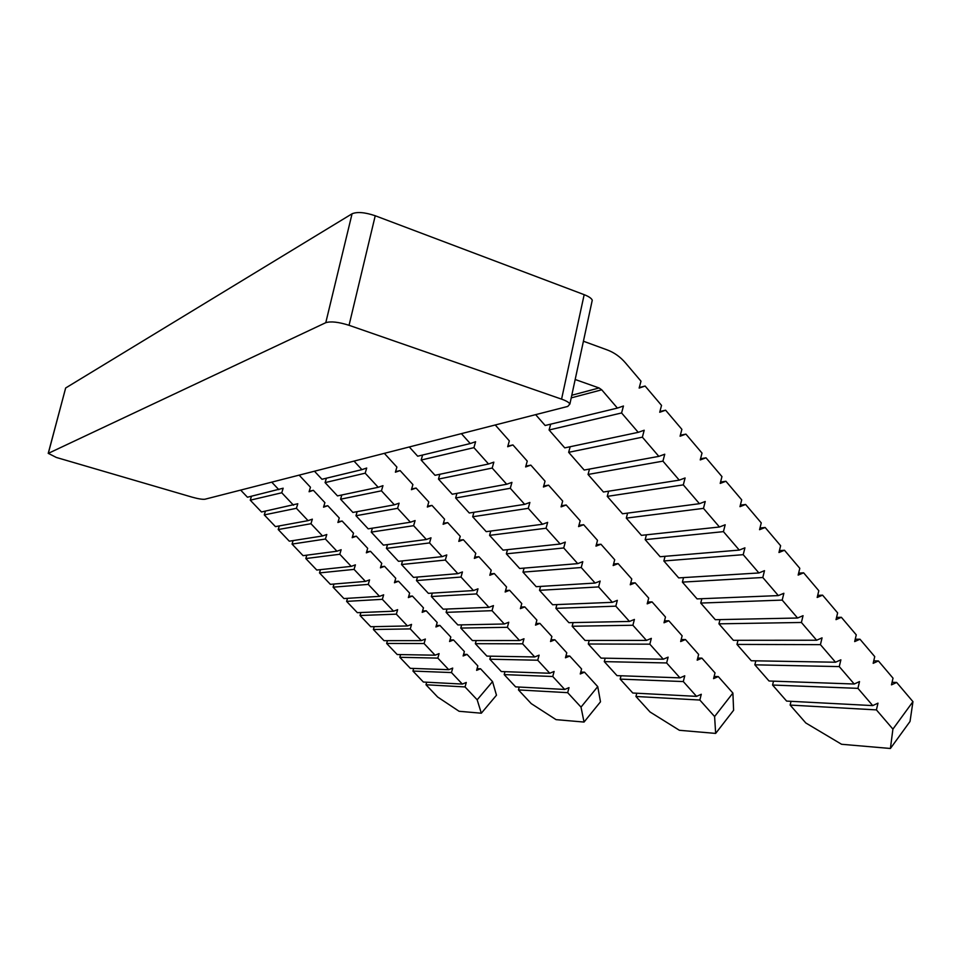 <?xml version="1.0" encoding="UTF-8"?>
<svg xmlns="http://www.w3.org/2000/svg" width="961" height="961" viewBox="0 0 961 961"><rect width="100%" height="100%" fill="white"/><g stroke="black" fill="none" stroke-linecap="round" stroke-linejoin="round"><path stroke-width="1.44" d="M325.779 322.68L352.062 213.786C357.204 211.636 364.928 212.297 375.234 215.757L349.047 325.298C338.584 321.995 330.824 321.13 325.779 322.68L48.302 453.364L56.351 457.46L192.236 497.185C198.266 498.855 202.507 499.528 204.957 499.227L567.771 406.431L569.897 404.004C569.02 402.419 566.245 400.797 561.572 399.139L584.168 294.667C588.769 296.456 591.459 298.294 592.264 300.18L591.832 302.186M352.062 213.786L65.66 387.992L48.302 453.364M48.218 453.4L65.66 387.992M299.135 475.13L310.463 487.227L309.094 491.756L313.358 490.314L309.25 491.251M313.358 490.314L324.902 502.639L323.545 507.168L327.785 505.714L323.749 506.519M327.785 505.714L339.257 517.967L337.912 522.484L342.116 521.018L338.14 521.703M342.116 521.018L353.516 533.187L352.182 537.692L356.351 536.214L352.447 536.791M356.351 536.214L367.679 548.311L366.357 552.815L370.502 551.314L366.658 551.794M370.502 551.314L381.757 563.338L380.448 567.831L384.556 566.329L380.772 566.714M384.556 566.329L395.74 578.27L394.454 582.75L398.527 581.237L394.803 581.537M398.527 581.237L409.638 593.105L408.365 597.586L412.413 596.06L408.737 596.276M412.413 596.06L423.453 607.845L422.179 612.325L426.203 610.788L422.576 610.932M426.203 610.788L437.183 622.5L435.922 626.968L439.91 625.419L436.33 625.491M439.91 625.419L450.817 637.059L449.568 641.516L453.532 639.954L450 639.966M453.532 639.954L464.367 651.522L463.13 655.979L467.07 654.405L463.586 654.345M467.07 654.405L477.833 665.901L476.608 670.346L480.524 668.76L477.076 668.652M480.524 668.76L492.549 681.613L496.477 695.211L481.329 713.206L459.094 711.284L437.639 697.013L425.975 684.761L465.04 686.935L466.277 682.466L462.325 684.076L423.369 682.034L412.942 671.066L451.466 672.568L452.715 668.087L448.751 669.685L410.323 668.327L399.836 657.3L437.82 658.105L439.081 653.612L435.081 655.198L397.205 654.537L386.646 643.45L424.077 643.546L425.351 639.053L421.326 640.627L384.004 640.663L373.373 629.515L410.251 628.902L411.536 624.398L407.476 625.959L370.718 626.716L360.027 615.484L396.34 614.163L397.638 609.658L393.554 611.208L357.348 612.674L346.597 601.382L382.346 599.328L383.643 594.811L379.535 596.349L343.906 598.547L333.083 587.183L368.255 584.396L369.565 579.879L365.42 581.405L330.38 584.336L319.496 572.912L354.068 569.38L355.402 564.852L351.221 566.365L316.77 570.041L305.814 558.545L339.798 554.257L341.143 549.716L336.927 551.218L303.075 555.662L292.06 544.082L325.431 539.037L326.788 534.496L322.548 535.974L289.297 541.187L278.209 529.535L310.968 523.721L312.337 519.168L308.073 520.646L275.435 526.616L264.275 514.904L296.42 508.297L297.79 503.744L261.476 511.973L250.256 500.176L281.765 492.777L283.159 488.212L247.445 497.221L240.658 490.098M481.329 713.206L477.173 699.8L465.04 686.935M426.696 682.202L425.975 684.761M462.325 684.076L451.466 672.568M413.686 668.448L412.942 671.066M448.751 669.685L437.82 658.105M400.605 654.597L399.836 657.3M435.081 655.198L424.077 643.546M387.439 640.663L386.646 643.45M421.326 640.627L410.251 628.902M374.201 626.644L373.373 629.515M407.476 625.959L396.34 614.163M360.892 612.529L360.027 615.484M393.554 611.208L382.346 599.328M347.498 598.331L346.597 601.382M379.535 596.349L368.255 584.396M334.02 584.036L333.083 587.183M365.42 581.405L354.068 569.38M320.469 569.645L319.496 572.912M351.221 566.365L339.798 554.257M306.823 555.17L305.814 558.545M336.927 551.218L325.431 539.037M293.105 540.587L292.06 544.082M322.548 535.974L310.968 523.721M279.315 525.907L278.209 529.535M308.073 520.646L296.42 508.297M265.428 511.132L264.275 514.904M293.501 505.198L281.765 492.777M251.47 496.26L250.256 500.176M278.834 489.666L271.735 482.146M912.95 701.65L910.031 721.459L890.403 748.487L892.913 729.111L912.95 701.65L896.661 682.454L891.484 684.857L893.021 678.166L878.402 660.94L873.177 663.318L874.738 656.615L859.975 639.221L854.689 641.576L856.263 634.849L841.368 617.298L836.022 619.629L837.632 612.89L822.58 595.159L817.186 597.466L818.808 590.715L803.624 572.816L798.159 575.086L799.804 568.323L784.476 550.257L778.963 552.503L780.62 545.716L765.148 527.481L759.562 529.691L761.256 522.904L745.628 504.477L739.982 506.663L741.7 499.852L725.915 481.257L720.209 483.407L721.951 476.584L706.011 457.808L700.245 459.923L702.01 453.087L685.914 434.12L680.088 436.21L681.878 429.351L665.613 410.203L659.726 412.257L661.528 405.386L645.119 386.046L639.149 388.076L640.987 381.181L625.527 362.958C620.313 356.867 614.199 352.519 607.184 349.912L583.423 341.227M477.173 699.8L492.549 681.613M519.24 687.055L518.46 689.926L531.229 703.608L556.059 719.645L584.036 722.059L581.009 707.116L597.742 686.622L600.493 701.806L584.036 722.059M636.783 693.229L635.942 696.473L650.032 711.981L679.391 730.288L715.657 733.411L714.6 716.534L732.895 693.061L733.615 710.263L715.657 733.411M791.035 701.314L790.134 705.074L805.811 722.972L841.56 744.27L890.403 748.487M581.009 707.116L567.675 692.665L569.008 687.632L564.696 689.445L552.755 676.496L554.113 671.451L549.764 673.253L537.74 660.219L539.097 655.162L534.724 656.952L522.604 643.822L523.985 638.753L519.565 640.531L507.372 627.305L508.765 622.235L504.309 623.989L492.032 610.679L493.437 605.598L488.945 607.34L476.572 593.922L477.989 588.829L473.473 590.559L461.004 577.044L462.433 571.951L457.88 573.657L445.327 560.059L446.769 554.941L442.168 556.635L429.531 542.929L430.996 537.812L426.36 539.493L413.614 525.691L415.092 520.562L410.419 522.219L397.59 508.321L399.079 503.18L394.37 504.825L381.445 490.819L382.959 485.665L378.202 487.299L365.18 473.184L366.706 468.031L361.913 469.641L354.032 461.1M384.34 453.34L396.893 467.07L395.403 472.187L400.112 470.59L412.906 484.572L411.428 489.678L416.089 488.056L428.798 501.942L427.333 507.036L431.969 505.402L444.571 519.192L443.129 524.274L447.718 522.628L460.235 536.31L458.805 541.391L463.358 539.722L475.791 553.32L474.374 558.389L478.89 556.695L491.227 570.197L489.822 575.255L494.302 573.549L506.555 586.943L505.162 592L509.606 590.282L521.775 603.58L520.394 608.625L524.802 606.896L536.887 620.109L535.517 625.143L539.902 623.389L551.89 636.506L550.545 641.528L554.881 639.774L566.786 652.795L565.452 657.804L569.753 656.039L581.585 668.964L580.264 673.973L584.528 672.183L597.742 686.622M714.6 716.534L699.836 700.04L701.278 694.274L696.545 696.365L683.307 681.565L684.761 675.787L679.98 677.853L666.634 662.946L668.111 657.156L663.282 659.21L649.828 644.17L651.33 638.368L646.453 640.398L632.891 625.251L634.404 619.437L629.479 621.443L615.809 606.163L617.334 600.337L612.373 602.331L598.583 586.919L600.132 581.081L595.123 583.051L581.225 567.519L582.786 561.668L577.729 563.626L563.711 547.962L565.296 542.1L560.191 544.022L546.052 528.238L547.65 522.364L542.509 524.262L528.25 508.345L529.871 502.459L524.67 504.345L510.291 488.284L511.937 482.386L506.687 484.248L492.188 468.043L493.846 462.145L488.548 463.983L473.917 447.646L475.599 441.724L470.253 443.55L461.388 433.639M495.239 424.978L509.33 440.871L507.684 446.733L512.922 444.931L527.253 461.1L525.631 466.95L530.832 465.124L545.043 481.161L543.433 486.999L548.575 485.149L562.678 501.053L561.092 506.879L566.185 505.005L580.168 520.778L578.594 526.592L583.651 524.706L597.514 540.346L595.964 546.148L600.961 544.238L614.716 559.746L613.178 565.548L618.139 563.614L631.773 578.99L630.26 584.781L635.173 582.822L648.699 598.09L647.197 603.856L652.063 601.886L665.48 617.022L664.003 622.776L668.82 620.782L682.13 635.798L680.664 641.552L685.445 639.533L698.647 654.429L697.193 660.171L701.926 658.141L715.02 672.904L713.591 678.634L718.287 676.58L732.895 693.061M892.913 729.111L876.42 709.891L877.982 703.152L872.744 705.602L857.933 688.352L859.506 681.589L854.221 684.016L839.265 666.598L840.875 659.823L835.517 662.225L820.43 644.651L822.051 637.852L816.634 640.23L801.402 622.476L803.048 615.677L797.57 618.019L782.194 600.096L783.864 593.273L778.326 595.592L762.806 577.501L764.488 570.666L758.902 572.96L743.213 554.677L744.931 547.83L739.273 550.088L723.441 531.637L725.183 524.766L719.465 527L703.476 508.369L705.23 501.486L699.452 503.696L683.307 484.873L685.097 477.965L679.247 480.14L662.934 461.136L664.748 454.217L658.838 456.367L642.368 437.171L644.206 430.24L638.224 432.342L621.587 412.966L623.449 406.01L617.406 408.089L601.73 389.818L599.087 387.968L575.171 379.499M773.509 681.169L772.572 685.037L786.627 701.086L872.744 705.602M755.827 660.832L754.853 664.82L769.04 681.001L854.221 684.016M737.988 640.314L736.979 644.411L751.286 660.748L835.517 662.225M720.005 619.605L718.936 623.833L733.375 640.314L816.634 640.23M701.854 598.703L700.737 603.064L715.308 619.701L797.57 618.019M683.535 577.597L682.382 582.114L697.085 598.895L778.326 595.592M665.06 556.311L663.859 560.972L678.694 577.897L758.902 572.96M646.429 534.809L645.167 539.638L660.135 556.719L739.273 550.088M627.617 513.114L626.296 518.111L641.407 535.349L719.465 527M608.649 491.191L607.256 496.381L622.5 513.775L699.452 503.696M589.501 469.076L588.048 474.458L603.436 492.008L679.247 480.14M570.185 446.733L568.66 452.331L584.18 470.049L658.838 456.367M550.689 424.161L549.079 429.987L564.756 447.874L638.224 432.342M535.637 414.647L545.151 425.495L617.406 408.089M621.046 675.775L620.169 679.115L632.794 693.013L696.545 696.365M605.19 658.189L604.289 661.624L617.01 675.631L679.98 677.853M589.213 640.458L588.276 644.002L601.093 658.117L663.282 659.21M573.116 622.596L572.143 626.248L585.057 640.458L646.453 640.398M556.899 604.577L555.89 608.349L568.9 622.68L629.479 621.443M540.562 586.426L539.505 590.318L552.623 604.757L612.373 602.331M524.093 568.119L522.988 572.131L536.214 586.69L595.123 583.051M507.504 549.656L506.351 553.824L519.673 568.48L577.729 563.626M490.783 531.049L489.581 535.361L503.011 550.136L560.191 544.022M473.941 512.285L472.68 516.754L486.218 531.649L542.509 524.262M456.955 493.353L455.646 497.99L469.28 513.006L524.67 504.345M439.85 474.266L438.468 479.095L452.223 494.23L506.687 484.248M422.612 455.021L421.158 460.043L435.021 475.299L488.548 463.983M409.29 446.961L417.687 456.211L470.253 443.55M504.993 671.667L504.189 674.61L515.613 686.863L564.696 689.445M490.639 656.171L489.81 659.21L501.318 671.547L549.764 673.253M476.2 640.579L475.335 643.69L486.927 656.111L534.724 656.952M461.664 624.854L460.775 628.074L472.428 640.579L519.565 640.531M447.033 609.034L446.108 612.349L457.844 624.938L504.309 623.989M432.306 593.093L431.333 596.517L443.153 609.19L488.945 607.34M417.482 577.044L416.461 580.576L428.366 593.345L473.473 590.559M402.551 560.876L401.494 564.527L413.482 577.381L457.88 573.657M387.523 544.587L386.418 548.371L398.491 561.308L442.168 556.635M372.4 528.178L371.246 532.106L383.391 545.127L426.36 539.493M357.168 511.648L355.966 515.721L368.195 528.838L410.419 522.219M341.828 494.987L340.578 499.215L352.891 512.429L394.37 504.825M326.392 478.206L325.082 482.602L337.479 495.9L378.202 487.299M314.451 471.214L321.971 479.275L361.913 469.641M349.047 325.298L561.572 399.139M375.234 215.757L584.168 294.667M645.119 386.046L639.293 387.535M665.613 410.203L659.919 411.5M685.914 434.12L680.34 435.237M706.011 457.808L700.557 458.757M725.915 481.257L720.558 482.05M745.628 504.477L740.366 505.138M765.148 527.481L759.983 528.009M784.476 550.257L779.407 550.665M803.624 572.816L798.639 573.116M822.58 595.159L817.691 595.364M841.368 617.298L836.55 617.394M859.975 639.221L855.242 639.233M878.402 660.94L873.741 660.868M896.661 682.454L892.072 682.298M876.42 709.891L790.134 705.074M857.933 688.352L772.572 685.037M839.265 666.598L754.853 664.82M820.43 644.651L736.979 644.411M801.402 622.476L718.936 623.833M782.194 600.096L700.737 603.064M762.806 577.501L682.382 582.114M743.213 554.677L663.859 560.972M723.441 531.637L645.167 539.638M703.476 508.369L626.296 518.111M683.307 484.873L607.256 496.381M662.934 461.136L588.048 474.458M642.368 437.171L568.66 452.331M621.587 412.966L549.079 429.987M512.922 444.931L507.864 446.072M530.832 465.124L525.871 466.109M548.575 485.149L543.71 485.99M566.185 505.005L561.404 505.726M583.651 524.706L578.954 525.295M600.961 544.238L596.349 544.707M618.139 563.614L613.598 563.975M635.173 582.822L630.704 583.087M652.063 601.886L647.666 602.054M668.82 620.782L664.483 620.878M685.445 639.533L681.169 639.545M701.926 658.141L697.722 658.069M718.287 676.58L714.143 676.448M699.836 700.04L635.942 696.473M683.307 681.565L620.169 679.115M666.634 662.946L604.289 661.624M649.828 644.17L588.276 644.002M632.891 625.251L572.143 626.248M615.809 606.163L555.89 608.349M598.583 586.919L539.505 590.318M581.225 567.519L522.988 572.131M563.711 547.962L506.351 553.824M546.052 528.238L489.581 535.361M528.25 508.345L472.68 516.754M510.291 488.284L455.646 497.99M492.188 468.043L438.468 479.095M473.917 447.646L421.158 460.043M400.112 470.59L395.572 471.611M416.089 488.056L411.644 488.945M431.969 505.402L427.585 506.171M447.718 522.628L443.417 523.264M463.358 539.722L459.13 540.25M478.89 556.695L474.722 557.128M494.302 573.549L490.206 573.885M509.606 590.282L505.57 590.522M524.802 606.896L520.826 607.052M539.902 623.389L535.974 623.473M554.881 639.774L551.013 639.774M569.753 656.039L565.945 655.979M584.528 672.183L580.768 672.063M567.675 692.665L518.46 689.926M552.755 676.496L504.189 674.61M537.74 660.219L489.81 659.21M522.604 643.822L475.335 643.69M507.372 627.305L460.775 628.074M492.032 610.679L446.108 612.349M476.572 593.922L431.333 596.517M461.004 577.044L416.461 580.576M445.327 560.059L401.494 564.527M429.531 542.929L386.418 548.371M413.614 525.691L371.246 532.106M397.59 508.321L355.966 515.721M381.445 490.819L340.578 499.215M365.18 473.184L325.082 482.602M599.087 387.968L571.783 395.247M601.73 389.818L571.218 397.878M569.897 404.004L592.264 300.18"/></g></svg>
